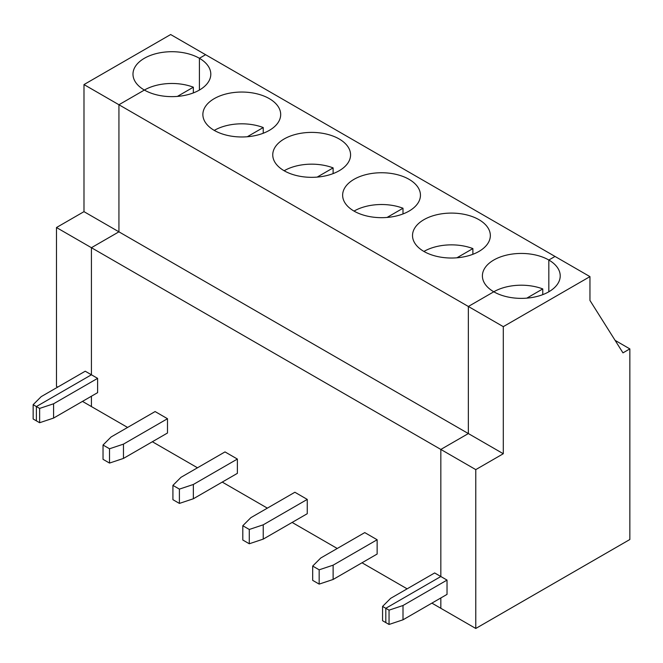 <?xml version="1.0" encoding="UTF-8"?>
<svg xmlns="http://www.w3.org/2000/svg" width="663" height="663" viewBox="0 0 663 663"><rect width="100%" height="100%" fill="white"/><g stroke="black" fill="none" stroke-linecap="round" stroke-linejoin="round"><path stroke-width="0.99" d="M123.467 444.127L167.49 418.709L167.49 433.005L123.467 458.423L109.519 463.072L109.519 448.776L123.467 444.127L123.467 458.423M172.919 485.382L172.919 499.678L179.4 503.416L179.4 489.12L193.356 484.471L237.379 459.053L224.997 451.909L180.974 477.319L172.919 485.382L179.4 489.12M214.265 130.396A38.91 22.467 180 0 1 263.236 127.545L263.236 133.255M263.236 127.545L247.282 136.752M53.587 403.775L53.587 418.071L39.631 422.721L39.631 408.425L53.587 403.775L97.61 378.358L91.419 374.786L36.39 406.56L39.631 408.425M382.568 606.421L385.808 608.294L385.808 622.59L389.048 624.455L389.048 610.159L403.005 605.51L447.028 580.092L434.646 572.948L390.623 598.366L382.568 606.421L382.568 620.717L385.808 622.59L385.808 608.294L440.837 576.52L440.837 449.439L468.351 433.561L468.351 306.48L493.794 291.786A38.91 22.467 180 0 1 482.399 275.899A38.91 22.467 180 0 1 506.424 255.147A38.91 22.467 180 0 1 548.823 260.02L555.014 256.44L205.596 54.706L199.406 58.286L199.406 90.052L199.406 58.286A38.91 22.467 180 0 1 210.801 74.165A38.91 22.467 180 0 1 186.784 94.925A38.91 22.467 180 0 1 144.377 90.052L118.934 104.746L118.934 231.826L91.419 247.705L440.837 449.439L468.351 433.561L83.986 211.654L56.479 227.533L56.479 386.38L57.714 387.101M97.61 378.358L97.61 392.653L53.587 418.071M542.765 294.645L542.765 288.927A38.91 22.467 180 0 0 493.794 291.786L468.351 306.48L503.292 326.652L503.292 453.732L468.351 433.561L468.351 306.48L118.934 104.746L118.934 231.826L91.419 247.705L91.419 374.786L36.39 406.56L36.39 420.856L39.631 422.721M167.49 418.709L155.109 411.557L111.086 436.975L103.03 445.03L103.03 459.326L109.519 463.072M82.477 401.397L91.419 406.56L91.419 396.234L91.419 406.56L127.594 427.444M152.357 441.74L197.483 467.788M222.246 482.084L267.363 508.14M292.126 522.436L337.243 548.483M362.006 562.779L407.132 588.835M431.895 603.131L440.837 608.294L440.837 597.968L440.837 608.294L475.777 628.466L629.85 539.508L629.85 348.895L622.971 352.865L589.954 300.447L589.954 276.62L503.292 326.652M237.379 459.053L237.379 473.349L193.356 498.767L179.4 503.416M307.259 499.405L294.878 492.253L250.854 517.67L242.799 525.726L249.28 529.472L263.236 524.814L307.259 499.405L307.259 513.701L263.236 539.11L249.28 543.768L249.28 529.472M377.139 539.748L364.758 532.596L320.743 558.014L312.687 566.069L319.168 569.815L333.124 565.166L377.139 539.748L377.139 554.044L333.124 579.462L319.168 584.111L319.168 569.815M103.03 445.03L109.519 448.776M269.294 98.63A38.91 22.467 180 0 1 280.689 114.517A38.91 22.467 180 0 1 241.78 136.976A38.91 22.467 180 0 1 202.87 114.517A38.91 22.467 180 0 1 226.887 93.756A38.91 22.467 180 0 1 269.294 98.63M339.174 138.973A38.91 22.467 180 0 1 350.57 154.86A38.91 22.467 180 0 1 311.66 177.328A38.91 22.467 180 0 1 272.75 154.86A38.91 22.467 180 0 1 296.767 134.108A38.91 22.467 180 0 1 339.174 138.973M284.145 170.747A38.91 22.467 180 0 1 333.116 167.888L333.116 173.598M409.054 179.325A38.91 22.467 180 0 1 420.45 195.212A38.91 22.467 180 0 1 381.54 217.671A38.91 22.467 180 0 1 342.638 195.212A38.91 22.467 180 0 1 366.656 174.452A38.91 22.467 180 0 1 409.054 179.325M354.034 211.091A38.91 22.467 180 0 1 402.996 208.24L402.996 213.95M478.943 219.668A38.91 22.467 180 0 1 490.338 235.556A38.91 22.467 180 0 1 451.428 258.023A38.91 22.467 180 0 1 412.519 235.556A38.91 22.467 180 0 1 436.536 214.804A38.91 22.467 180 0 1 478.943 219.668M423.914 251.443A38.91 22.467 180 0 1 472.885 248.584L472.885 254.294M493.794 291.786A38.91 22.467 0 0 0 536.201 296.659A38.91 22.467 0 0 0 560.218 275.899A38.91 22.467 0 0 0 548.823 260.02L548.823 291.786L548.823 260.02L555.014 256.44L589.954 276.62M333.116 167.888L317.163 177.104M402.996 208.24L387.051 217.447M242.799 525.726L242.799 540.022L249.28 543.768M193.356 484.471L193.356 498.767M472.885 248.584L456.931 257.791M312.687 566.069L312.687 580.365L319.168 584.111M263.236 524.814L263.236 539.11M542.765 288.927L526.812 298.143M333.124 565.166L333.124 579.462M83.986 211.654L83.986 84.574L170.656 34.534L205.596 54.706L199.406 58.286A38.91 22.467 0 0 0 157.007 53.413A38.91 22.467 0 0 0 132.981 74.165A38.91 22.467 0 0 0 144.377 90.052A38.91 22.467 180 0 1 193.347 87.201L177.394 96.408M33.15 404.687L33.15 418.983L36.39 420.856L36.39 406.56L33.15 404.687L41.205 396.631L85.229 371.214L91.419 374.786L91.419 247.705L56.479 227.533M193.347 87.201L193.347 92.911M83.986 84.574L118.934 104.746L144.377 90.052M475.777 628.466L475.777 469.619L440.837 449.439L440.837 576.52L385.808 608.294L389.048 610.159M403.005 605.51L403.005 619.806L389.048 624.455M475.777 469.619L503.292 453.732M447.028 580.092L447.028 594.388L403.005 619.806M615.115 340.384L629.85 348.895"/></g></svg>
